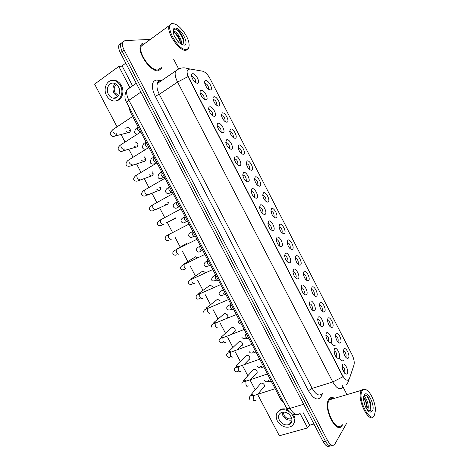 <?xml version="1.0" encoding="UTF-8"?>
<svg xmlns="http://www.w3.org/2000/svg" width="470" height="470" viewBox="0 0 470 470"><rect width="100%" height="100%" fill="white"/><g stroke="black" fill="none" stroke-linecap="round" stroke-linejoin="round"><path stroke-width="0.7" d="M335.962 333.712C337.801 330.951 342.565 340.204 340.55 342.624L339.51 343.059C337.313 341.978 335.98 339.516 335.504 335.674L335.962 333.712M337.736 341.766L338.1 341.461C338.435 338.523 337.566 336.608 335.504 335.721M327.995 318.237C329.905 315.599 334.681 324.882 332.601 327.179L331.603 327.578C329.388 326.538 328.025 324.1 327.508 320.264L327.995 318.237M329.805 326.315L330.181 325.998C330.486 323.037 329.593 321.139 327.508 320.311M320.005 302.721C321.985 300.207 326.773 309.519 324.623 311.692L323.677 312.056C321.439 311.058 320.046 308.643 319.488 304.807L320.005 302.721M321.856 310.823L322.238 310.494C322.514 307.509 321.598 305.629 319.494 304.854M311.992 287.158C314.036 284.773 318.842 294.108 316.627 296.153L315.728 296.482C313.466 295.53 312.045 293.133 311.451 289.297L311.992 287.158M313.884 295.278L314.271 294.943C314.518 291.941 313.578 290.072 311.451 289.356M303.955 271.554C306.07 269.287 310.887 278.651 308.602 280.572L307.762 280.872C305.477 279.955 304.02 277.576 303.385 273.734L303.955 271.554M305.888 279.691L306.287 279.345C306.493 276.325 305.529 274.474 303.391 273.804M295.894 255.897C298.08 253.759 302.915 263.147 300.553 264.945L299.766 265.209C297.457 264.328 295.971 261.966 295.295 258.118L295.894 255.897M297.874 264.064L298.274 263.705C298.45 260.668 297.457 258.835 295.301 258.206M287.816 240.199C290.066 238.184 294.913 247.602 292.487 249.27L291.758 249.505C289.42 248.659 287.899 246.309 287.182 242.455L287.816 240.199M289.837 248.383L290.243 248.025C290.378 244.97 289.361 243.149 287.193 242.561M279.703 224.449C282.029 222.563 286.888 232.01 284.391 233.549L283.721 233.755C281.36 232.944 279.803 230.606 279.045 226.74L279.703 224.449M281.777 232.662L282.182 232.297C282.288 229.225 281.242 227.415 279.057 226.869M271.572 208.657C273.969 206.894 278.839 216.37 276.272 217.786L275.661 217.957C273.276 217.175 271.683 214.849 270.885 210.971L271.572 208.657M273.699 216.893L274.104 216.523C274.169 213.445 273.105 211.647 270.902 211.13M263.417 192.812C265.885 191.184 270.773 200.684 268.129 201.971L267.583 202.118C265.168 201.366 263.541 199.039 262.695 195.15L263.417 192.812M265.597 201.078L265.997 200.702C266.049 197.676 264.968 195.878 262.759 195.314M255.234 176.926C257.772 175.422 262.677 184.951 259.963 186.108L259.481 186.232C257.043 185.503 255.375 183.188 254.487 179.276L255.234 176.926M257.472 185.221L257.865 184.839C257.907 181.861 256.814 180.063 254.587 179.458M247.032 160.987C249.641 159.618 254.558 169.177 251.773 170.199L251.356 170.299C248.888 169.594 247.185 167.279 246.245 163.349L247.032 160.987M249.329 169.312L249.711 168.936C249.734 165.998 248.63 164.206 246.398 163.554M238.801 145.007C241.48 143.761 246.415 153.349 243.56 154.242L243.207 154.325C240.711 153.637 238.966 151.322 237.984 147.374L238.801 145.007M241.163 153.355L241.533 152.979C241.539 150.089 240.423 148.297 238.178 147.598M230.547 128.974C233.302 127.864 238.249 137.475 235.317 138.239L235.035 138.298C232.509 137.634 230.729 135.319 229.701 131.341L230.547 128.974M232.973 137.358L233.332 136.982C233.326 134.132 232.192 132.34 229.936 131.594M222.269 112.894C225.095 111.913 230.053 121.56 227.051 122.188L226.834 122.229C224.278 121.583 222.463 119.257 221.388 115.262L222.269 112.894M224.76 121.307L225.107 120.937C225.083 118.135 223.937 116.337 221.67 115.544L221.452 115.649M213.962 96.767C216.864 95.921 221.84 105.591 218.762 106.085L218.615 106.114C216.03 105.48 214.173 103.147 213.045 99.123C212.887 97.76 213.192 96.973 213.962 96.767M216.523 105.21L216.852 104.845C216.811 102.084 215.654 100.28 213.38 99.446L213.127 99.564M205.637 80.587C208.609 79.877 213.597 89.576 210.448 89.94L210.366 89.952C207.758 89.329 205.86 86.991 204.685 82.937C204.509 81.551 204.826 80.769 205.637 80.587M208.069 89.136L208.574 88.707C208.521 85.987 207.352 84.183 205.061 83.302L204.779 83.425M343.905 349.134C345.673 346.255 350.426 355.479 348.481 358.022L347.395 358.498C345.221 357.37 343.911 354.879 343.47 351.031L343.905 349.134M345.65 357.171L345.996 356.883C346.361 353.969 345.515 352.036 343.47 351.084M334.499 348.869C336.397 345.92 341.261 355.367 339.193 357.97L338.042 358.451C335.833 357.341 334.493 354.844 334.023 350.961L334.499 348.869M336.25 357.112L336.679 356.777C337.049 353.693 336.162 351.73 334.023 350.89M326.356 333.071C328.319 330.251 333.201 339.728 331.062 342.201L329.958 342.648C327.725 341.584 326.356 339.111 325.851 335.233L326.356 333.071M328.136 341.338L328.583 340.991C328.918 337.877 328.007 335.938 325.851 335.157M318.184 317.232C320.217 314.536 325.117 324.041 322.908 326.386L321.85 326.791C319.594 325.775 318.196 323.331 317.649 319.453L318.184 317.232M319.999 325.516L320.458 325.152C320.763 322.021 319.823 320.099 317.649 319.383M309.988 301.34C312.092 298.779 317.009 308.308 314.724 310.523L313.725 310.893C311.446 309.918 310.012 307.498 309.424 303.62L309.988 301.34M311.845 309.648L312.315 309.272C312.579 306.117 311.616 304.213 309.424 303.555M301.764 285.402C303.943 282.969 308.872 292.528 306.516 294.614L305.576 294.943C303.268 294.014 301.805 291.612 301.176 287.734L301.764 285.402M303.667 293.726L304.143 293.345C305.218 291.776 302.545 286.676 301.17 287.681M293.521 269.41C295.771 267.107 300.712 276.701 298.286 278.651L297.404 278.951C295.072 278.058 293.568 275.673 292.898 271.789L293.521 269.41M295.466 277.764L295.953 277.37C297.017 275.778 294.255 270.702 292.898 271.76M285.249 253.377C287.575 251.203 292.534 260.821 290.031 262.642L289.209 262.906C286.847 262.054 285.313 259.687 284.597 255.792L285.249 253.377M287.24 261.755L287.734 261.349C288.786 259.734 285.948 254.687 284.597 255.786M276.953 237.291C279.35 235.253 284.327 244.899 281.747 246.586L280.99 246.821C278.604 246.004 277.03 243.642 276.272 239.741L276.953 237.291M278.998 245.692L279.491 245.287C280.531 243.648 277.606 238.619 276.272 239.759M268.634 221.159C271.108 219.249 276.09 228.925 273.44 230.482L272.747 230.682C270.332 229.9 268.723 227.55 267.918 223.638L268.634 221.159M270.732 229.583L271.219 229.172C272.242 227.539 269.298 222.574 267.953 223.667M260.286 204.973C262.836 203.204 267.835 212.91 265.109 214.326L264.481 214.502C262.037 213.75 260.392 211.406 259.54 207.482L260.286 204.973M262.442 213.433L262.93 213.01C263.006 209.867 261.902 208.034 259.616 207.511M251.914 188.74C254.534 187.107 259.552 196.836 256.755 198.123L256.191 198.27C253.718 197.547 252.032 195.209 251.133 191.267L251.914 188.74M254.135 197.23L254.611 196.801C254.67 193.711 253.553 191.878 251.256 191.314M243.519 172.461C246.215 170.957 251.244 180.721 248.371 181.872L247.884 181.99C245.375 181.291 243.648 178.964 242.702 174.999L243.519 172.461M245.798 180.974L246.268 180.55C246.309 177.507 245.181 175.674 242.873 175.063M235.094 156.128C237.867 154.765 242.914 164.553 239.959 165.569L239.541 165.663C237.009 164.988 235.241 162.661 234.248 158.672L235.094 156.128M237.444 164.67L237.896 164.247C237.926 161.251 236.78 159.424 234.465 158.76M226.646 139.743C229.495 138.515 234.554 148.338 231.528 149.213L231.181 149.29C228.614 148.638 226.81 146.305 225.764 142.292L226.646 139.743M229.06 148.32L229.507 147.897C229.513 144.948 228.355 143.121 226.029 142.41M218.168 123.31C221.094 122.224 226.17 132.076 223.068 132.81L222.798 132.863C220.195 132.235 218.35 129.896 217.252 125.854C217.081 124.433 217.387 123.587 218.168 123.31M220.659 131.923L221.082 131.5C221.076 128.598 219.901 126.765 217.563 126.007M209.667 106.831C212.669 105.879 217.763 115.761 214.579 116.354L214.385 116.396C211.753 115.779 209.867 113.435 208.715 109.369C208.533 107.918 208.85 107.072 209.667 106.831M212.229 115.473L212.64 115.056C212.616 112.195 211.424 110.362 209.079 109.557L208.78 109.716M201.142 90.299C204.221 89.488 209.326 99.399 206.072 99.852L205.942 99.875C203.281 99.27 201.354 96.92 200.155 92.819C199.956 91.35 200.285 90.51 201.142 90.299M203.774 98.976L204.168 98.565C204.127 95.745 202.922 93.912 200.561 93.054L200.226 93.219M192.588 73.714C195.743 73.044 200.866 82.984 197.529 83.296L197.482 83.308C194.786 82.714 192.817 80.352 191.56 76.222C191.355 74.724 191.695 73.89 192.588 73.714M195.297 82.426L195.667 82.021C195.608 79.248 194.398 77.409 192.024 76.504L191.654 76.675M342.624 364.614C344.445 361.542 349.298 370.965 347.301 373.691L346.108 374.214C343.917 373.051 342.606 370.524 342.178 366.635L342.624 364.614M344.34 372.845L344.751 372.522C345.15 369.467 344.293 367.481 342.178 366.571M349.457 378.514L349.051 379.366C347.295 381.246 345.139 379.983 342.571 375.565L188.781 77.691C187.213 74.519 186.743 72.028 187.366 70.218L189.786 68.955L202.611 71.181C205.22 71.922 207.658 74.331 209.914 78.408L352.124 354.879C354.033 358.904 354.639 362.341 353.934 365.184L349.457 378.514M284.215 403.524L280.755 399.388L130.237 111.819L128.604 106.144M344.751 372.522L344.222 372.692M339.152 357.952C340.803 360.725 342.189 361.53 343.317 360.367M331.021 342.184C332.719 345.215 334.182 346.167 335.416 345.045M342.319 425.268L342.583 424.751L342.319 425.268M334.44 398.343C332.231 397.027 330.428 397.244 329.035 399.007L328.836 399.288C322.708 407.396 336.091 434.662 341.89 425.902C336.091 434.662 322.708 407.396 328.836 399.288L329.035 399.007C330.428 397.244 332.231 397.027 334.44 398.343M332.355 398.965L331.415 398.478L332.355 398.965M158.402 70.758L161.41 68.502L161.809 67.21L161.41 68.502L158.402 70.758C150.982 72.492 136.846 52.47 140.624 45.349C136.846 52.47 150.982 72.492 158.402 70.758M145.371 43.081L143.99 42.981C142.398 43.075 141.282 43.869 140.624 45.349C141.282 43.869 142.398 43.075 143.99 42.981L145.371 43.081M159.829 69.096L159.976 68.485L159.829 69.096M143.55 44.415L142.774 44.321L143.55 44.415M342.465 387.497C339.804 390.288 336.579 388.443 332.789 381.957L342.965 376.74L188 76.604C187.072 73.819 186.849 71.704 187.319 70.253M122.799 41.989L120.843 43.604C120.144 45.543 120.608 48.128 122.224 51.359L325.416 441.207C327.843 445.425 330.093 446.788 332.173 445.296C330.093 446.788 327.843 445.425 325.416 441.207L122.224 51.359C120.608 48.128 120.144 45.543 120.843 43.604L122.799 41.989M150.335 39.439L125.067 40.543L122.705 42.2C122.018 44.139 122.482 46.724 124.104 49.961L327.625 440.625C330.257 445.131 332.607 446.388 334.675 444.397L346.413 423.711M346.983 394.618L343.112 387.133M342.894 386.716L341.931 384.848M178.571 68.755L173.547 59.038M120.943 43.387L118.981 45.002C118.281 46.941 118.74 49.526 120.355 52.746L323.213 441.777C325.634 445.983 327.89 447.346 329.975 445.865M290.207 423.047L291.112 422.965L290.207 423.047M263.84 406.239L278.093 433.369M309.313 425.321L313.96 424.022M114.187 97.925L114.61 98.236L114.187 97.925M95.592 85.987L110.732 114.809M121.648 66.158L125.778 63.15M333.395 398.654C331.796 398.102 330.481 398.495 329.452 399.823L329.259 400.099C323.53 407.725 336.068 433.252 341.502 425.045M366.629 390.053L364.591 389.019C363.316 388.731 362.276 389.16 361.483 390.312L361.312 390.588C356.143 398.213 369.021 424.492 373.879 416.25L374.608 414.746M362.159 390.981C357.047 398.695 370.366 424.492 374.508 414.951L375.395 410.621C375.771 402.584 369.872 390.247 365.29 389.477C363.968 389.184 362.928 389.683 362.159 390.981M368.968 410.61L370.066 409.705C371.053 407.954 371.153 405.463 370.372 402.232L367.822 396.686C366.394 395.029 365.266 394.765 364.438 395.899C363.504 397.72 363.615 400.646 364.773 404.682L365.566 406.938C366.712 409.311 367.957 410.956 369.297 411.867L370.366 412.084C371.688 412.249 371.788 410.028 369.79 410.745L367.229 409.646M364.086 396.674C366.541 397.356 369.538 406.327 367.657 409.969M363.921 397.391L366.806 403.013L367.041 409.482M367.846 396.715L370.213 402.461L370.883 406.65M364.491 397.984L366.623 403.195L367.346 407.484M366.295 395.376C369.162 399.007 370.519 403.589 370.378 409.117M363.862 397.808C365.936 401.286 366.953 405.128 366.911 409.329M144.308 43.857L141.3 46.072C137.751 52.734 150.982 71.493 157.955 69.895L160.675 67.997M174.311 23.929L171.568 23.553L169.206 25.586C165.992 32.13 179.34 51.659 186.014 50.361L188.67 48.357L189.081 46.084M172.966 23.741L172.39 23.794C163.695 24.487 177.924 50.831 186.196 49.426C188.57 49.097 189.492 47.053 188.969 43.287C187.947 35.321 178.271 23.377 172.966 23.741M182.395 44.215L182.977 44.198L183.159 43.516C184.105 42.059 183.958 39.844 182.718 36.866C180.944 33.129 178.847 30.632 176.42 29.375L175.451 29.081C173.477 29.011 172.889 30.679 173.683 34.081L174.364 36.137L178.917 42.582L181.073 44.062C182.084 44.532 182.525 44.579 182.395 44.215L180.045 43.222L181.073 44.062M141.646 55.019L142.116 55.125M174.17 35.638L177.572 41.125M173.324 31.502L174.029 31.349C176.838 31.279 182.378 39.803 181.355 43.839M173.33 31.913L174.023 32.101C176.086 33.147 177.936 35.385 179.575 38.816L180.68 43.551M177.807 30.233L183.4 38.799M175.028 32.694L180.268 40.743M175.469 29.081C179.493 31.731 182.254 35.973 183.764 41.812M173.395 31.919C176.885 34.692 179.293 38.558 180.621 43.522M129.626 130.478L130.266 131.318M126.354 131.289L128.134 132.704C130.143 132.534 130.778 131.259 130.037 128.88L128.275 127.47L126.829 127.811M137.164 144.86L137.904 145.776M133.95 145.77L135.795 147.204C137.775 147.01 138.397 145.747 137.657 143.426L135.442 141.969M144.684 159.195L145.524 160.194M141.529 160.211L143.432 161.662C145.383 161.445 145.994 160.2 145.259 157.926L144.237 156.798M152.18 173.495L153.12 174.564M149.09 174.617L151.058 176.086C152.973 175.839 153.572 174.611 152.844 172.39L152.527 171.903M159.659 187.759L160.699 188.893M156.792 189.263L158.666 190.468C160.417 190.274 161.04 189.157 160.546 187.119M167.696 202.758L168.254 203.175M164.941 204.274L166.257 204.808C167.596 204.738 168.278 203.945 168.301 202.423M173.43 219.055L175.657 217.874M233.766 332.108C235.176 331.62 235.558 330.569 234.918 328.947C234.207 327.778 233.261 327.249 232.068 327.367L221.435 336.902L223.35 337.395M241.18 346.061C242.526 345.556 242.89 344.516 242.262 342.953C241.521 341.749 240.54 341.22 239.324 341.367L228.925 351.325L231.087 351.936M248.571 359.967C249.864 359.45 250.199 358.434 249.588 356.924C248.818 355.678 247.808 355.15 246.55 355.338L236.398 365.713L238.789 366.441M255.939 373.838C257.172 373.309 257.49 372.311 256.89 370.853C256.085 369.573 255.046 369.05 253.765 369.267L243.848 380.06L246.462 380.912M226.34 318.12C227.797 317.649 228.209 316.58 227.556 314.906L224.801 313.326L213.921 322.438L215.577 322.82M263.288 387.674C264.469 387.127 264.763 386.152 264.169 384.748C263.341 383.432 262.272 382.909 260.956 383.168L251.274 394.371L254.1 395.34M176.015 249.547L186.531 243.501M205.355 272.553L202.858 270.996L201.301 272.042M212.775 286.712L210.196 285.143L208.662 286.254M257.607 394.383L279.35 435.761L307.609 427.923L300.03 413.406C297.04 416.214 293.697 414.534 290.008 408.348C288.21 408.859 287.111 408.835 286.7 408.283L286.665 408.213M129.796 87.449L118.822 66.44L94.605 84.112L117.024 126.783M121.066 134.479L125.02 142.011M128.809 149.219L132.998 157.192M136.535 163.924L140.947 172.326M144.237 178.588L148.878 187.424M151.928 193.217L156.786 202.476M159.594 207.816L164.676 217.481M167.244 222.375L172.619 232.609M174.875 236.898L180.245 247.12M182.483 251.385L187.841 261.584M190.08 265.838L195.42 276.007M197.653 280.261L202.975 290.384M205.208 294.643L210.507 304.719M212.751 308.996L218.01 319.012M220.271 323.313L225.494 333.259M227.774 337.595L232.961 347.459M235.258 351.842L240.399 361.624M242.726 366.054L247.813 375.741M250.175 380.236L255.21 389.818M220.177 300.829L217.504 299.249L206.383 307.938L207.775 308.214M197.529 257.789L195.502 256.808L193.928 257.795M307.609 427.923L309.542 424.968L303.038 412.513M132.552 85.863L122.235 66.1L118.822 66.44M279.392 420.239C281.982 424.204 285.225 425.644 289.132 424.569C292.005 422.977 292.669 420.392 291.118 416.82C288.574 412.913 285.378 411.444 281.518 412.425C278.522 413.994 277.811 416.596 279.392 420.239M282.006 412.261L282.846 415.556C285.184 419.228 288.228 420.709 291.97 419.998M283.363 412.043L283.998 415.216C286.042 418.341 288.609 419.481 291.7 418.623L291.788 418.582M293.533 424.099C295.389 421.649 295.501 418.723 293.873 415.333L293.298 414.352M287.464 409.593C285.084 408.689 282.887 408.612 280.872 409.358L277.799 411.867M288.968 411.532C285.919 409.676 283.011 409.235 280.232 410.204C276.125 412.331 275.15 415.88 277.306 420.85C280.843 426.249 285.267 428.205 290.583 426.719C294.467 424.551 295.36 421.044 293.257 416.191L291.277 413.447M108.411 94.294C109.534 96.35 111.061 97.625 112.982 98.124C117.9 99.54 121.595 92.396 118.581 87.097C117.488 85.088 116.002 83.819 114.134 83.29C109.099 81.745 105.38 89.018 108.411 94.294M115.156 83.66C112.718 86.321 112.348 89.564 114.04 93.407L117.576 96.861M116.478 84.494C114.069 86.509 113.587 89.247 115.038 92.702L118.522 95.692M116.049 100.756C121.777 100.486 124.938 91.856 121.46 85.64C119.979 82.92 117.97 81.198 115.45 80.476L112.301 80.388M120.438 85.787C118.951 83.061 116.948 81.334 114.416 80.611C107.542 78.478 102.478 88.401 106.602 95.575C108.141 98.383 110.221 100.116 112.847 100.786C119.509 102.683 124.527 92.995 120.438 85.787M119.609 90.516L119.662 91.509M281.871 399.042L280.755 399.388M131.224 111.155L130.237 111.819M322.432 393.596L321.65 395.658C318.384 401.339 313.978 399.694 308.426 390.717L155.194 96.215L159.318 94.306L312.192 388.385C315.94 394.735 319.224 396.515 322.032 393.713M155.194 96.215C151.052 87.067 151.375 81.68 156.169 80.059L161.574 80.599M160.482 81.339L157.462 83.402C156.439 86.11 157.056 89.741 159.318 94.306L177.589 82.074C175.287 77.421 174.605 73.749 175.557 71.058L178.477 69.067M345.996 384.701C347.612 383.414 348.523 381.769 348.728 379.76M188 76.604L177.589 82.074L332.789 381.957L312.192 388.385L308.426 390.717M159.03 81.768L159.718 81.862M202.2 71.111L197.124 70.23M188.535 69.025L187.841 68.602L202.229 71.117M124.104 49.961L120.355 52.746M327.625 440.625L323.213 441.777M321.65 395.658L321.227 394.536M187.841 68.602L185.779 68.044C182.013 67.439 178.606 68.438 175.557 71.058L157.462 83.402C157.027 83.325 157.215 82.755 158.032 81.692L159.072 81.563L157.767 80.07M344.851 369.961L343.041 370.542M130.084 87.391L127.229 89.576C126.142 92.296 126.7 95.868 128.909 100.298L290.008 408.348L303.649 404.253M296.306 414.675C294.655 414.928 292.787 414.393 290.707 413.071C288.445 411.086 287.105 409.493 286.7 408.283L126.741 102.589C126.63 102.149 127.352 101.385 128.909 100.298L140.877 92.096M136.271 83.266L127.229 89.576C124.344 94.282 124.18 98.624 126.741 102.589L126.765 102.636M256.009 400.346C255.239 400.998 254.44 400.593 253.618 399.13L253.536 395.67L254.458 395.37M270.902 381.393C270.174 381.998 269.398 381.575 268.587 380.118M248.413 385.899C247.625 386.522 246.821 386.099 245.992 384.63L245.898 381.246L246.832 380.935M240.799 371.418C239.994 372.011 239.177 371.57 238.349 370.096L238.243 366.788L239.183 366.453M233.161 356.895C232.339 357.459 231.51 356.994 230.676 355.52L230.57 352.288L231.51 351.936M225.506 342.33C224.666 342.859 223.826 342.383 222.992 340.897L222.874 337.748L223.814 337.378M263.4 367.058C262.648 367.634 261.866 367.188 261.05 365.731M255.874 352.676C255.11 353.223 254.317 352.764 253.495 351.302M248.325 338.265C247.543 338.782 246.744 338.3 245.922 336.831L245.452 334.681M370.366 412.084L372.446 410.945C375.577 405.598 367.129 389.178 364.232 395C363.21 397.209 363.392 400.434 364.773 404.682M180.515 43.757L183.987 45.138C190.08 45.149 181.038 27.571 175.181 28.053C173.083 28.306 172.578 30.315 173.683 34.081M217.827 327.725C216.964 328.224 216.118 327.731 215.278 326.239L215.154 323.16L216.094 322.778M210.125 313.085C209.25 313.549 208.386 313.038 207.546 311.539L207.411 308.537L208.351 308.138M202.405 298.397C201.507 298.832 200.637 298.303 199.791 296.799L199.65 293.868L200.584 293.45M199.309 294.026L198.698 293.726L198.828 293.397L199.938 293.586M240.758 323.806C239.959 324.294 239.148 323.795 238.325 322.32L237.961 319.659M233.173 309.313C232.356 309.765 231.534 309.254 230.705 307.774L230.529 304.783L231.052 304.425M225.565 294.778C224.731 295.201 223.896 294.666 223.068 293.18L222.886 290.26L223.444 289.89M194.662 283.668C193.746 284.074 192.864 283.522 192.018 282.018L191.866 279.157L192.794 278.728M186.895 268.905C185.961 269.275 185.068 268.705 184.222 267.189L184.058 264.399L184.98 263.958M179.105 254.094C178.159 254.435 177.255 253.847 176.403 252.325L176.232 249.605L177.137 249.153M171.297 239.242C170.328 239.553 169.417 238.942 168.56 237.415L168.383 234.765L169.276 234.301M166.691 235.787L168.225 234.853M163.466 224.349C162.479 224.625 161.557 223.996 160.693 222.469L160.511 219.878L161.386 219.408M159.307 220.618L159.906 220.242M162.937 224.449L161.263 225.336C159.612 226.135 158.349 225.782 157.468 224.278C156.962 222.704 157.979 221.235 160.511 219.878L181.026 208.85M217.933 280.202C217.081 280.596 216.235 280.044 215.407 278.551L215.219 275.702L215.812 275.314M210.284 265.585C209.414 265.944 208.557 265.38 207.722 263.876L207.529 261.097L208.163 260.697M202.611 250.927C201.724 251.256 200.86 250.669 200.02 249.165L199.821 246.45L200.49 246.039M201.524 250.904L200.103 251.562C198.886 252.449 197.664 252.161 196.442 250.698C196.072 248.777 197.2 247.361 199.821 246.45L200.525 246.104M200.373 245.81L199.292 246.462L199.721 246.503M194.921 236.228C194.01 236.528 193.135 235.922 192.295 234.413L192.089 231.763L192.8 231.34M193.981 236.292L192.424 237.056C191.114 237.844 189.904 237.52 188.787 236.093C188.394 234.254 189.492 232.809 192.089 231.763L192.823 231.387M189.968 233.032L191.801 231.922M187.207 221.493C186.279 221.758 185.392 221.135 184.546 219.619L184.334 217.034L185.086 216.605M186.455 221.564L184.728 222.504C183.335 223.291 182.131 222.939 181.114 221.446C180.709 219.666 181.784 218.192 184.334 217.034L185.098 216.629M182.536 218.139L183.764 217.357M155.74 209.344L155.617 209.414C154.607 209.661 153.672 209.015 152.809 207.476L152.621 204.949L153.479 204.474M155.27 209.497L153.437 210.589C151.71 211.283 150.453 210.901 149.648 209.432C148.596 208.492 150.688 205.825 152.621 204.949L173.03 193.57M147.95 194.322L147.739 194.439C146.716 194.65 145.77 193.981 144.901 192.442L144.701 189.98L145.541 189.498M147.562 194.492L145.588 195.808C143.797 196.407 142.539 195.984 141.811 194.539C140.671 193.881 142.939 190.703 144.701 189.98L165.005 178.242M140.131 179.252L139.843 179.422C138.797 179.599 137.839 178.911 136.97 177.36L136.764 174.963L137.581 174.476M139.819 179.428L137.728 180.979C135.877 181.467 134.62 181.015 133.956 179.611C132.775 179.129 135.09 175.61 136.764 174.963L156.957 162.861M132.287 164.136L131.923 164.359C130.86 164.506 129.89 163.801 129.021 162.244L128.809 159.906L129.602 159.412M132.029 164.318C131.729 165.581 131.001 166.174 129.843 166.11C127.94 166.509 126.683 166.022 126.072 164.635L126.101 162.655C127.329 160.981 128.228 160.064 128.809 159.906L148.884 147.439M124.415 148.978L123.98 149.254C122.899 149.366 121.918 148.643 121.043 147.081L120.825 144.801L121.595 144.308M124.198 149.16C123.957 150.6 123.205 151.275 121.942 151.199C120.925 151.763 119.668 151.234 118.17 149.619L118.176 147.621C119.451 145.829 120.338 144.889 120.825 144.801L140.788 131.97M116.519 133.78L116.019 134.109C114.915 134.185 113.922 133.439 113.047 131.876L112.823 129.65L113.57 129.156M116.325 133.968C116.16 135.571 115.391 136.335 114.016 136.247C113.023 136.776 111.766 136.218 110.244 134.555L110.227 132.546L112.823 129.65L132.669 116.454M179.546 206.671L179.47 206.712C178.524 206.947 177.631 206.307 176.779 204.785L176.561 202.259L177.349 201.824L176.561 202.259C173.759 203.774 172.713 205.273 173.418 206.759C174.317 208.21 175.516 208.592 177.008 207.91L178.888 206.776M171.861 191.807L171.709 191.895C170.751 192.095 169.84 191.431 168.988 189.904L168.765 187.442L169.547 187.001M171.28 191.96L169.276 193.276C167.714 193.875 166.521 193.458 165.699 192.03C165.375 190.015 166.398 188.488 168.765 187.442L169.582 186.984M164.159 176.896L163.93 177.031C162.949 177.202 162.032 176.52 161.181 174.987L160.951 172.584L161.709 172.138M163.642 177.09L161.521 178.606C159.871 179.099 158.69 178.653 157.961 177.255C158.208 174.582 159.201 173.025 160.951 172.584L161.786 172.091M156.428 161.95L156.128 162.126C155.129 162.268 154.201 161.562 153.343 160.023L153.108 157.685L153.855 157.233M155.97 162.168C155.635 163.384 154.894 163.959 153.749 163.889C152.051 164.294 150.87 163.813 150.2 162.444C150.453 159.724 151.422 158.137 153.108 157.685L153.972 157.162M148.643 146.981L148.309 147.181C147.292 147.286 146.352 146.57 145.488 145.024L145.254 142.739L145.97 142.281M148.256 147.192L148.103 147.809M140.242 132.223L137.61 129.978L137.369 127.746L138.068 127.294M337.624 341.625L338.1 341.461M329.693 326.174L330.181 325.998M321.738 310.682L322.238 310.494M313.766 295.142L314.271 294.943M305.77 279.562L306.287 279.345M297.751 263.934L298.274 263.705M289.714 248.26L290.243 248.025M281.659 232.538L282.182 232.297M273.581 216.776L274.104 216.523M265.48 200.966L265.997 200.702M257.354 185.104L257.865 184.839M249.212 169.2L249.711 168.936M241.045 153.249L241.533 152.979M232.862 137.252L233.332 136.982M224.648 121.207L225.107 120.937M216.412 105.115L216.852 104.845M208.157 88.977L208.574 88.707M345.538 357.03L345.996 356.883M336.126 356.965L336.679 356.777M328.013 341.191L328.583 340.991M319.876 325.369L320.458 325.152M311.722 309.501L312.315 309.272M303.544 293.586L304.143 293.345M295.342 277.629L295.953 277.37M287.117 261.62L287.734 261.349M278.875 245.563L279.491 245.287M270.608 229.46L271.219 229.172M262.319 213.309L262.93 213.01M254.012 197.112L254.611 196.801M245.675 180.862L246.268 180.55M237.321 164.565L237.896 164.247M228.943 148.22L229.507 147.897M220.542 131.823L221.082 131.5M212.111 115.379L212.64 115.056M203.663 98.882L204.168 98.565M195.191 82.338L195.667 82.021M344.769 373.345L346.108 374.214M195.649 82.679L197.482 83.308M204.103 99.223L205.942 99.875M212.54 115.714L214.385 116.396M220.959 132.164L222.798 132.863M229.354 148.561L231.181 149.29M237.726 164.911L239.541 165.663M246.08 181.214L247.884 181.99M254.411 197.471L256.191 198.27M262.724 213.686L264.481 214.502M271.02 229.854L272.747 230.682M279.292 245.975L280.99 246.821M287.546 262.049L289.209 262.906M295.783 278.081L297.404 278.951M303.996 294.067L305.576 294.943M312.192 310.012L313.725 310.893M320.364 325.91L321.85 326.791M328.518 341.766L329.958 342.648M336.655 357.576L338.042 358.451M346.102 357.694L347.395 358.498M208.662 89.365L210.366 89.952M216.905 105.503L218.615 106.114M225.13 121.595L226.834 122.229M233.332 137.639L235.035 138.298M241.51 153.643L243.207 154.325M249.67 169.6L251.356 170.299M257.813 185.515L259.481 186.232M265.938 201.383L267.583 202.118M274.039 217.205L275.661 217.957M282.123 232.985L283.721 233.755M290.19 248.724L291.758 249.505M298.233 264.416L299.766 265.209M306.258 280.073L307.762 280.872M314.265 295.677L315.728 296.482M322.255 311.246L323.677 312.056M330.222 326.768L331.603 327.578M338.171 342.254L339.51 343.059M122.705 42.2L118.981 45.002M275.156 388.696L253.536 395.67L250.633 395.969C249.74 396.046 249.382 397.132 249.547 399.218M251.274 394.371L250.786 395.44L253.43 395.811M254.999 400.61L253.195 400.411M257.654 394.33L264.457 386.293M268.341 381.616L269.997 381.634M268.382 380.312C268.135 381.358 266.602 382.903 264.475 380.547M267.442 373.956L245.898 381.246C242.015 381.975 241.733 381.857 241.991 384.865M243.848 380.06L243.46 380.87L245.798 381.399M247.414 386.146L246.163 386.093M250.786 379.56L257.166 372.475M259.704 359.168L238.243 366.788C236.739 368.075 234.395 365.748 234.413 370.472C235.452 372.687 238.12 371.694 238.484 370.478M236.398 365.713L236.081 366.377L238.137 366.947M239.812 371.641L238.813 371.594M244.059 364.667L249.858 358.628M251.944 344.34L230.57 352.288C226.757 353.317 226.44 353.716 226.816 356.037C228.596 357.74 229.942 357.776 230.846 356.148M228.925 351.325L228.667 351.883L230.459 352.453M232.186 357.094L231.387 357.047M237.538 349.615L242.52 344.745M244.159 329.464L222.874 337.748C219.954 338.177 218.726 339.446 219.196 341.561C220.9 343.106 222.234 343.182 223.197 341.778M221.435 336.902L221.217 337.384L222.604 337.854M224.542 342.512L223.902 342.454M231.305 334.364L235.159 330.833M261.156 367.281L262.507 367.281M260.874 366.165C260.122 367.963 258.8 367.94 256.908 366.089M253.865 352.894L254.993 352.882M253.348 351.983C253.248 352.97 250.428 353.91 249.423 351.807M246.509 338.453L247.467 338.447M245.798 337.76C244.817 339.17 243.525 339.076 241.915 337.484M369.778 410.075L369.79 410.745M365.29 389.477L364.591 389.019M329.452 399.823L361.483 390.312M141.3 46.072L169.206 25.586M172.39 23.794L171.568 23.553M179.575 38.816L179.828 39.656M182.718 36.866L182.942 37.624M291.952 420.568L289.132 424.569M280.872 409.358L280.232 410.204M116.772 97.49L112.982 98.124M115.45 80.476L114.416 80.611M236.351 314.548L215.154 323.16C211.847 324.136 210.648 325.434 211.553 327.044M213.921 322.438L213.738 322.855L215.031 323.36M216.87 327.89L216.376 327.819M228.514 299.584L207.411 308.537C204.356 309.442 203.187 310.758 203.892 312.485M206.383 307.938L206.23 308.308L207.094 308.678M209.179 313.22L208.809 313.143M220.659 284.579L199.65 293.868C195.796 295.36 196.066 296.106 196.207 297.886C196.489 299.296 197.794 299.472 200.114 298.426M198.828 293.397L210.196 285.143M239.101 323.971L239.917 323.977M231.111 304.537L230.529 304.783C227.603 305.388 226.376 306.704 226.846 308.714C228.232 310.3 229.501 310.459 230.641 309.19M231.657 309.448L232.35 309.466M229.748 304.871L230.059 304.989M223.497 289.996L222.886 290.26C219.884 291.3 218.679 292.634 219.273 294.273C220.336 295.789 221.587 295.983 223.038 294.849M224.178 294.89L224.766 294.913M221.67 289.99L222.386 290.489M212.781 269.522L191.866 279.157C188.793 280.537 187.671 281.9 188.505 283.245C189.745 284.726 191.037 284.943 192.383 283.892M202.858 270.996L191.249 278.822L191.501 279.333M204.879 254.423L184.058 264.399C181.109 265.903 180.016 267.289 180.78 268.57C181.42 269.992 182.707 270.238 184.634 269.316M195.502 256.808L183.641 264.205L183.688 264.592M196.954 239.277L176.232 249.605C173.336 251.262 172.267 252.672 173.03 253.847C174.153 255.316 175.428 255.604 176.861 254.699M189.005 224.09L168.383 234.765C165.963 235.787 164.923 237.227 165.258 239.083C166.274 240.622 167.549 240.94 169.071 240.035M166.468 222.757L175.416 218.321M215.865 275.408L215.219 275.702C212.869 276.119 211.694 277.482 211.682 279.785C211.888 281.084 213.133 281.307 215.413 280.461M216.664 280.284L217.158 280.32M214.69 275.949L214.291 275.438L215.448 274.615M208.204 260.779L207.529 261.097C205.12 261.767 203.968 263.153 204.074 265.262C205.067 266.672 206.295 266.931 207.769 266.032M209.121 265.65L209.532 265.691M206.988 261.367L206.8 260.968L207.922 260.239M201.518 250.874L201.888 251.021M193.922 236.204L194.222 236.31M155.047 209.867L167.837 204.097M147.181 195.156L160.229 189.827M139.296 180.404L152.603 175.522M131.383 165.605L144.948 161.169M135.078 142.204L135.836 141.993M123.446 150.764L137.275 146.775M124.879 128.281L128.275 127.47M115.485 135.877L129.573 132.34M178.688 207.117L179.84 206.577M170.939 192.571L172.22 192.024M163.161 177.977L164.582 177.431M155.364 163.337L156.704 162.884M146.135 142.181L145.254 142.739C143.644 143.168 142.698 144.784 142.416 147.592C143.068 148.943 144.249 149.46 145.959 149.131M138.268 127.159L137.369 127.746C135.818 128.163 134.902 129.814 134.614 132.693L136.923 134.361"/></g></svg>
